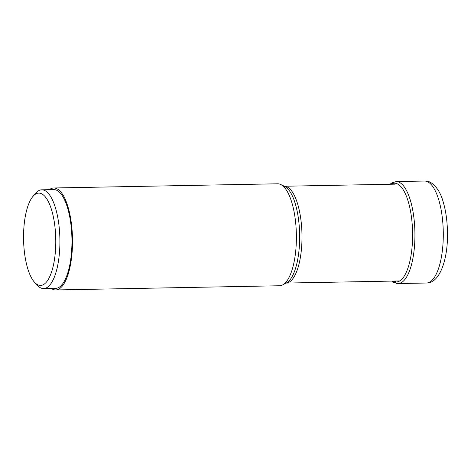 <?xml version="1.0" encoding="UTF-8"?>
<svg xmlns="http://www.w3.org/2000/svg" width="471" height="471" viewBox="0 0 471 471"><rect width="100%" height="100%" fill="white"/><g stroke="black" fill="none" stroke-linecap="round" stroke-linejoin="round"><path stroke-width="0.71" d="M43.597 288.57L55.643 288.346A49.39 17.215 -91.1 0 0 71.951 240.799A49.39 17.215 -91.1 0 0 53.794 189.589L41.754 189.813A49.39 17.215 88.9 0 1 59.911 241.028A49.39 17.215 88.9 0 1 43.597 288.57A49.39 17.215 88.9 0 1 37.132 285.149L34.483 282.217A46.176 16.096 88.9 0 1 23.55 237.537A46.176 16.096 88.9 0 1 32.876 196.507A46.176 16.096 88.9 0 1 55.778 240.964A46.176 16.096 88.9 0 1 34.483 282.217M32.876 196.507L35.419 193.475A49.39 17.215 88.9 0 1 41.754 189.813M55.672 289.953L279.556 285.762A50.992 17.774 -91.1 0 0 282.624 284.931A50.992 17.774 -91.1 0 0 296.371 234.446A50.992 17.774 -91.1 0 0 280.74 184.508A50.992 17.774 -91.1 0 0 278.42 183.831A50.992 17.774 -91.1 0 0 277.643 183.796L53.765 187.982A50.992 17.774 88.9 0 1 54.536 188.017A50.992 17.774 88.9 0 1 72.505 239.751A50.992 17.774 88.9 0 1 55.672 289.953A50.992 17.774 88.9 0 1 54.895 289.918A50.992 17.774 88.9 0 1 51.215 288.429M49.367 189.672A50.992 17.774 88.9 0 1 53.765 187.982M397.318 283.513A1.925 1.807 -83.9 0 1 395.534 281.958A157.697 147.67 -83.9 0 1 395.375 281.028M391.036 184.243A49.408 17.221 88.9 0 1 395.193 183.231A49.408 17.221 88.9 0 1 412.608 234.428A49.408 17.221 88.9 0 1 395.534 281.958A49.408 17.221 88.9 0 1 392.849 281.075M390.023 184.261L391.737 182.966L396.188 181.576A50.992 17.774 88.9 0 1 396.965 181.612A50.992 17.774 88.9 0 1 414.927 233.339A50.992 17.774 88.9 0 1 398.095 283.548L393.52 282.282L391.837 281.093M426.449 283.018A50.992 17.774 -91.1 0 0 443.288 232.809A50.992 17.774 -91.1 0 0 425.319 181.082A50.992 17.774 -91.1 0 0 424.542 181.047L426.019 181.111C431.371 180.911 439.361 188.429 442.84 200.77C445.654 209.748 447.191 219.975 447.45 231.444C448.298 258.538 439.938 283.418 426.449 283.018L398.095 283.548M395.039 184.167L284.331 186.239A48.425 16.879 88.9 0 1 284.914 186.275A48.425 16.879 88.9 0 1 284.931 186.275A48.425 16.879 88.9 0 1 301.988 235.194A48.425 16.879 88.9 0 1 286.15 283.071M282.624 284.931L286.421 282.924A49.025 17.091 -91.1 0 0 286.421 282.924L286.421 282.924A49.025 17.091 -91.1 0 0 299.638 234.387A49.025 17.091 -91.1 0 0 284.614 186.375L284.614 186.375A49.025 17.091 -91.1 0 0 284.608 186.375L280.74 184.508M396.188 181.576L424.542 181.047M286.421 282.924L286.003 283.071M284.614 186.375L284.231 186.245M286.144 283.071L399.685 280.946"/></g></svg>
